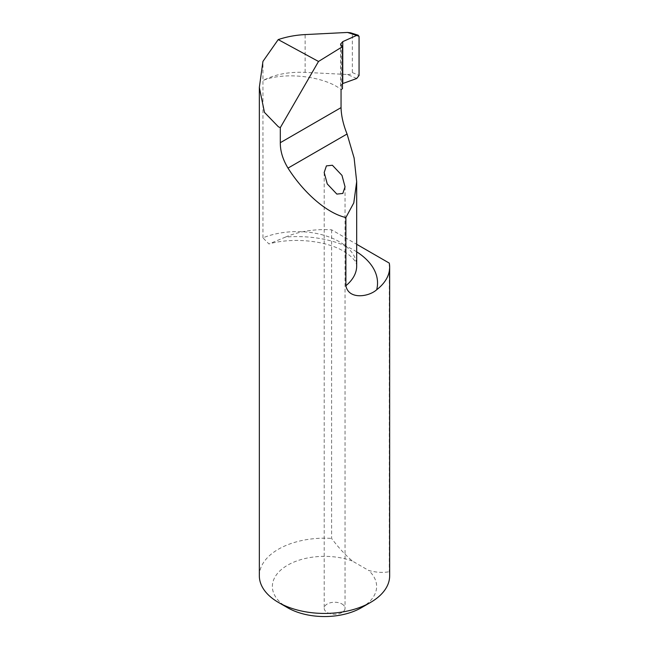 <?xml version="1.0" encoding="UTF-8"?>
<svg xmlns="http://www.w3.org/2000/svg" width="649" height="649" viewBox="0 0 649 649"><rect width="100%" height="100%" fill="white"/><g stroke="black" fill="none" stroke-linecap="round" stroke-linejoin="round"><path stroke-width="0.49" stroke-dasharray="3.25 2.43" d="M341.991 604A10.425 6.019 180 0 1 345.049 608.259A10.425 6.019 180 0 1 338.608 613.816A10.425 6.019 180 0 1 327.25 612.51A10.425 6.019 180 0 1 324.192 608.259A10.425 6.019 180 0 1 330.633 602.694A10.425 6.019 180 0 1 341.991 604M356.682 251.828A80.395 46.412 0 0 0 353.989 250.189A80.395 46.412 0 0 0 285.479 237.088L268.954 243.959L262.942 237.842A59.546 34.373 180 0 1 339.249 241.679A59.546 34.373 180 0 1 356.682 265.985L356.342 263.908C356.39 264.029 355.441 258.399 343.564 251.228C326.853 240.901 293.275 236.982 268.954 243.959M389.278 263.113L389.278 571.712A65.16 37.626 180 0 1 389.66 575.809M285.479 237.088A65.16 37.626 180 0 1 331.607 229.819L356.682 244.3M331.607 229.819L331.607 538.41C337.967 546.969 344.854 554.489 352.253 560.971L368.632 570.43C376.006 572.491 382.886 572.913 389.278 571.712M262.942 237.842L262.942 61.395M259.34 575.809A65.16 37.626 180 0 1 331.607 538.41M352.253 560.971A52.131 30.097 0 0 0 283.751 567.68A52.131 30.097 0 0 0 287.637 607.732M361.363 607.732A52.131 30.097 0 0 0 368.632 570.43M342.469 83.64L340.538 85.919L342.469 88.718M356.699 78.497L347.458 74.505L305.135 72.364C288.756 71.698 274.689 74.416 262.942 80.533C284.019 71.52 324.176 76.111 341.049 89.481M347.458 74.505C350.403 74.505 352.034 73.864 352.35 72.566L352.35 34.389L350.565 32.799M305.135 72.364L305.135 34.584M359.059 36.514L352.35 34.389M352.35 72.566L359.059 75.462M341.325 87.583L341.325 45.69M345.049 186.839L345.049 608.259M340.538 85.919L340.538 44.164M324.192 172.488L324.192 608.259"/><path stroke-width="0.97" d="M341.991 175.408L345.049 186.839L342.826 193.451L336.847 194.092L327.25 183.918L324.192 172.488L326.406 165.884L332.385 165.244L341.991 175.408M278.21 39.597L318.513 61.468L342.469 46.671L340.538 44.164L342.761 41.633L356.699 35.387L358.199 35.224L350.565 32.799L347.458 32.45L305.135 34.584C295.652 35.078 286.68 36.75 278.21 39.597L262.942 61.395L259.34 87.404L264.468 112.399L278.421 126.806L280.303 127.65L280.303 142.699C280.254 151.095 282.818 159.565 288.002 168.107C303.992 193.41 327.526 213.497 345.885 217.52L345.885 285.73C348.529 299.814 368.632 297.015 376.688 289.746A80.395 46.412 0 0 0 356.682 251.828M356.682 244.3L389.278 263.113A65.16 37.626 180 0 1 389.66 267.218L389.66 575.809A65.16 37.626 180 0 1 370.579 602.41A65.16 37.626 180 0 1 278.421 602.418A65.16 37.626 180 0 1 278.421 602.41A65.16 37.626 180 0 1 259.34 575.809L259.34 87.404M389.66 267.218A65.16 37.626 180 0 1 376.688 289.746M278.421 602.41L287.637 607.732A52.131 30.097 0 0 0 361.363 607.732L370.579 602.41M358.199 35.224L359.059 36.514L359.059 75.462L356.699 78.497L342.469 83.64M345.885 217.52L353.794 202.877L356.682 181.679L354.119 158.032L347.069 134.01C343.28 124.649 341.277 115.855 341.049 107.629L341.049 89.481L342.469 88.718L342.469 46.671M280.303 127.65L318.513 61.468M347.458 32.45L356.699 35.387M356.682 181.679L356.682 265.985A59.546 34.373 180 0 1 345.885 285.73M288.002 168.107L347.069 134.01M280.303 142.699L341.049 107.629M342.761 83.526L342.761 41.633"/></g></svg>
